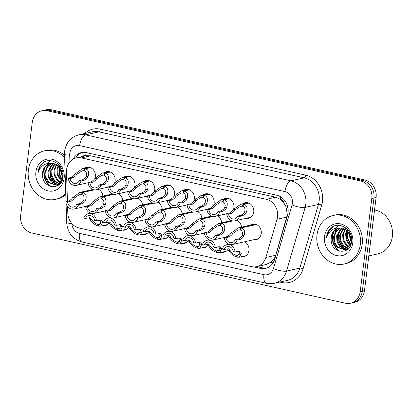 <?xml version="1.0" encoding="UTF-8"?>
<svg xmlns="http://www.w3.org/2000/svg" width="413" height="413" viewBox="0 0 413 413"><rect width="100%" height="100%" fill="white"/><g stroke="black" fill="none" stroke-linecap="round" stroke-linejoin="round"><path stroke-width="0.62" d="M109.12 222.844A7.966 6.944 77.3 0 1 105.165 225.653A7.966 6.944 77.3 0 1 102.698 225.699M128.923 227.279A7.966 6.944 77.3 0 1 124.963 230.093A7.966 6.944 77.3 0 1 122.496 230.134M168.525 236.153A7.966 6.944 77.3 0 1 164.57 238.962A7.966 6.944 77.3 0 1 162.102 239.008M188.328 240.588A7.966 6.944 77.3 0 1 184.368 243.396A7.966 6.944 77.3 0 1 181.901 243.443M208.126 245.023A7.966 6.944 77.3 0 1 204.172 247.836A7.966 6.944 77.3 0 1 201.704 247.877M227.93 249.457A7.966 6.944 77.3 0 1 223.975 252.271A7.966 6.944 77.3 0 1 221.507 252.312M148.721 231.714A7.966 6.944 77.3 0 1 144.767 234.527A7.966 6.944 77.3 0 1 142.299 234.574M244.63 241.77A7.966 6.944 77.3 0 1 248.956 250.49A7.966 6.944 77.3 0 1 243.773 256.705A7.966 6.944 77.3 0 1 241.311 256.752M250.33 225.188A7.966 6.944 77.3 0 1 252.575 224.171A7.966 6.944 77.3 0 1 261.253 233.495A7.966 6.944 77.3 0 1 256.07 239.71A7.966 6.944 77.3 0 1 253.603 239.752M84.407 168.267A7.966 6.944 77.3 0 1 86.653 167.25A7.966 6.944 77.3 0 1 95.331 176.573A7.966 6.944 77.3 0 1 94.856 178.499M88.139 182.902A7.966 6.944 77.3 0 1 87.68 182.835M104.21 172.701A7.966 6.944 77.3 0 1 106.456 171.689A7.966 6.944 77.3 0 1 115.134 181.008A7.966 6.944 77.3 0 1 114.659 182.933M107.943 187.337A7.966 6.944 77.3 0 1 107.483 187.27M124.008 177.141A7.966 6.944 77.3 0 1 126.259 176.124A7.966 6.944 77.3 0 1 134.932 185.442A7.966 6.944 77.3 0 1 134.462 187.368M127.741 191.771A7.966 6.944 77.3 0 1 127.287 191.704M163.615 186.01A7.966 6.944 77.3 0 1 165.861 184.993A7.966 6.944 77.3 0 1 174.539 194.316A7.966 6.944 77.3 0 1 174.064 196.242M167.348 200.646A7.966 6.944 77.3 0 1 166.888 200.579M143.812 181.575A7.966 6.944 77.3 0 1 146.057 180.558A7.966 6.944 77.3 0 1 154.736 189.882A7.966 6.944 77.3 0 1 154.261 191.802M147.544 196.211A7.966 6.944 77.3 0 1 147.085 196.144M223.02 199.319A7.966 6.944 77.3 0 1 225.266 198.302A7.966 6.944 77.3 0 1 233.944 207.625A7.966 6.944 77.3 0 1 233.469 209.546M226.752 213.955A7.966 6.944 77.3 0 1 226.293 213.888M203.217 194.884A7.966 6.944 77.3 0 1 205.468 193.867A7.966 6.944 77.3 0 1 214.141 203.186A7.966 6.944 77.3 0 1 213.666 205.111M206.949 209.515A7.966 6.944 77.3 0 1 206.49 209.448M183.413 190.445A7.966 6.944 77.3 0 1 185.664 189.433A7.966 6.944 77.3 0 1 194.337 198.751A7.966 6.944 77.3 0 1 193.867 200.677M187.151 205.08A7.966 6.944 77.3 0 1 186.691 205.013M242.818 203.754A7.966 6.944 77.3 0 1 245.069 202.737A7.966 6.944 77.3 0 1 253.747 212.06A7.966 6.944 77.3 0 1 248.564 218.276A7.966 6.944 77.3 0 1 246.096 218.322M67.598 206.495L67.809 213.108A14.93 13.02 -102.7 0 0 79.105 228.002L251.563 266.633A14.93 13.02 -102.7 0 0 256.654 266.643L265.931 264.557L270.882 262.188C273.22 260.407 274.836 258.094 275.724 255.255L287.35 214.584L285.966 206.768L284.015 203.16A4.977 4.342 -102.7 0 0 280.396 199.309A14.93 6.758 -77.4 0 1 280.794 196.887M256.654 266.643A14.93 13.02 -102.7 0 0 265.858 257.475L277.025 219.272A14.93 13.02 -102.7 0 0 277.536 216.789A14.93 13.02 -102.7 0 0 266.354 199.324L81.433 157.9A14.93 13.02 -102.7 0 0 76.343 157.89A14.93 13.02 -102.7 0 0 66.508 172.118L67.438 201.42M280.396 199.309L280.169 199.257A14.93 13.02 77.3 0 1 284.015 203.16M76.343 157.89L85.615 155.804A14.93 13.02 77.3 0 1 85.914 155.742L85.687 155.691A4.977 4.342 -102.7 0 0 82.295 156.548M280.169 199.257L275.641 197.238L90.715 155.809L85.914 155.742M91.913 189.701A7.966 6.944 77.3 0 1 92.471 189.34M98.511 189.288A7.966 6.944 77.3 0 1 102.873 196.123M111.716 194.136A7.966 6.944 77.3 0 1 112.274 193.78M118.309 193.723A7.966 6.944 77.3 0 1 122.671 200.558M131.515 198.57A7.966 6.944 77.3 0 1 132.072 198.214M138.112 198.157A7.966 6.944 77.3 0 1 142.475 204.998M171.121 207.445A7.966 6.944 77.3 0 1 171.679 207.083M177.714 207.032A7.966 6.944 77.3 0 1 182.076 213.867M151.318 203.005A7.966 6.944 77.3 0 1 151.876 202.649M157.916 202.597A7.966 6.944 77.3 0 1 162.278 209.432M230.526 220.749A7.966 6.944 77.3 0 1 231.084 220.392M237.119 220.341A7.966 6.944 77.3 0 1 241.481 227.176M210.723 216.314A7.966 6.944 77.3 0 1 211.28 215.958M217.321 215.901A7.966 6.944 77.3 0 1 221.683 222.741M190.925 211.879A7.966 6.944 77.3 0 1 191.477 211.523M197.517 211.466A7.966 6.944 77.3 0 1 201.88 218.301M41.971 110.71L44.108 110.23A14.93 13.02 77.3 0 1 49.199 110.24L362.769 180.486A14.93 13.02 77.3 0 1 373.951 197.951L362.346 291.113A14.93 13.02 77.3 0 1 352.63 302.77A14.93 13.02 77.3 0 0 362.346 291.113L373.951 197.951A14.93 13.02 77.3 0 0 362.769 180.486L49.199 110.24A14.93 13.02 77.3 0 0 44.108 110.23L46.251 109.75A14.93 13.02 77.3 0 1 51.336 109.76L364.906 180.001A14.93 13.02 77.3 0 1 376.088 197.471L364.483 290.633A14.93 13.02 77.3 0 1 354.767 302.29L350.487 303.25A14.93 13.02 77.3 0 1 345.402 303.24L31.832 232.999A14.93 13.02 77.3 0 1 20.65 215.529L32.255 122.367A14.93 13.02 77.3 0 1 41.971 110.71A14.93 13.02 77.3 0 1 47.061 110.72L360.632 180.966A14.93 13.02 77.3 0 1 371.808 198.431L360.208 291.593A14.93 13.02 77.3 0 1 350.487 303.25M253.783 266.917L260.386 268.398A14.93 13.02 -102.7 0 0 265.476 268.409A14.93 13.02 -102.7 0 0 274.681 259.235L287.541 215.23A14.93 13.02 -102.7 0 0 288.052 212.747A14.93 13.02 -102.7 0 0 276.875 195.282L86.4 152.614A14.93 13.02 -102.7 0 0 81.309 152.603A14.93 13.02 -102.7 0 0 73.158 159.129M75.61 158.081A14.93 13.02 77.3 0 1 82.388 152.412M266.535 268.114A14.93 13.02 77.3 0 1 262.523 267.913L256.757 266.622M248.894 203.098L243.964 204.208C246.943 205.385 247.769 208.023 246.442 212.112L245.534 213.712L242.71 215.71L239.452 216.443A7.465 6.51 -102.7 0 1 234.909 220.836A7.465 6.51 -102.7 0 1 226.722 213.588L229.984 212.855L232.54 210.8L233.681 209.257L240.872 204.192L243.396 204.079L248.476 202.938M242.823 206.128L240.428 206.33L235.462 209.654L234.274 211.188L231.765 213.258L228.508 213.991A5.472 4.775 77.3 0 0 234.47 218.895A5.472 4.775 77.3 0 0 237.671 216.04L240.929 215.307L243.804 213.325L244.666 211.714C245.42 208.921 244.764 207.13 242.699 206.345L243.964 204.208M242.281 206.252L243.396 204.079M226.722 213.588L228.508 213.991M237.671 216.04L239.452 216.443M256.401 224.533L241.491 227.883C244.47 229.06 245.291 231.698 243.969 235.792L243.061 237.387L240.237 239.385L236.979 240.118A7.465 6.51 -102.7 0 1 232.436 244.511A7.465 6.51 -102.7 0 1 224.249 237.263L227.511 236.535L230.067 234.476L231.208 232.932L238.399 227.868L240.924 227.759L255.983 224.373M240.351 229.804L237.955 230.01L232.989 233.33L231.801 234.863L229.292 236.933L226.035 237.666A5.472 4.775 77.3 0 0 231.998 242.57A5.472 4.775 77.3 0 0 235.198 239.716L238.456 238.988L241.331 237L242.188 235.389C242.942 232.596 242.292 230.805 240.227 230.02L241.491 227.883M239.808 229.927L240.924 227.759M224.249 237.263L226.035 237.666M235.198 239.716L236.979 240.118M237.263 256.948L236.799 257.051L236.169 255.342C233.851 254.614 231.905 253.117 230.33 250.841L229.489 249.617L228.26 248.74L224.083 249.493L222.302 249.096A7.465 6.51 -102.7 0 1 226.845 244.697A7.465 6.51 -102.7 0 1 235.028 251.945L239.292 251.212L240.748 252.142L241.311 253.303L239.359 257.191L237.367 257.18L236.582 255.435L238.043 255.446L239.535 252.906L238.399 251.192M236.799 257.051C233.422 255.967 230.671 253.763 228.554 250.443L227.754 249.23M236.582 255.435L239.075 254.878M224.083 249.493A5.472 4.775 77.3 0 1 227.284 246.638A5.472 4.775 77.3 0 1 233.247 251.548L235.028 251.945M236.169 255.342L239.251 254.651M374.529 210.005A22.395 19.53 77.3 0 1 392.35 236.406A22.395 19.53 77.3 0 1 377.771 253.892L368.809 255.91M316.988 234.883A24.883 21.703 77.3 0 1 333.183 215.457A24.883 21.703 77.3 0 1 360.296 244.589A24.883 21.703 77.3 0 1 344.101 264.015A24.883 21.703 77.3 0 1 316.988 234.883M333.183 215.457L335.082 215.028A24.883 21.703 77.3 0 1 362.196 244.16A24.883 21.703 77.3 0 1 346.001 263.587L344.101 264.015M338.877 228.157L337.911 228.472L333.575 231.739L331.329 236.985L331.164 239.452A11.249 9.814 77.3 0 1 331.226 237.01A11.249 9.814 77.3 0 1 338.552 228.224A11.249 9.814 77.3 0 1 340.389 228.017L336.399 231.316L334.344 236.308L334.721 242.142L337.555 247.015L345.278 249.767M340.007 228.028L335.774 231.311L333.59 236.479L333.967 242.312L336.801 247.186L344.901 249.86L346.089 249.493L351.138 243.815M342.005 228.126L337.364 235.627L337.741 241.466L340.57 246.339L346.739 249.199M347.137 249.199L347.834 249.153M341.597 228.074L336.61 235.797L336.987 241.631L339.816 246.509L346.383 249.369M346.77 249.349L347.767 249.215M343.683 228.528L340.379 234.951L340.756 240.784L343.59 245.658L348.128 248.301M343.255 228.399L339.625 235.121L340.002 240.955L342.836 245.828L347.787 248.559M345.438 229.303L343.399 234.269L343.776 240.108L346.61 244.981L349.424 247.01M344.989 229.065L342.645 234.439L343.022 240.278L345.851 245.152L349.109 247.377M347.312 230.604L346.419 233.593L346.796 239.426L349.625 244.3L350.591 245.172M346.832 230.211L345.66 233.763L346.037 239.597L348.871 244.47L350.312 245.699M349.429 232.958L351.499 242.245M348.861 232.199L348.68 233.082L351.313 243.159M351.67 239.261L347.447 230.717L340.389 228.017C333.895 227.496 329.388 230.397 326.864 236.726L326.513 237.903L326.616 236.711C327.075 233.252 328.464 230.397 330.777 228.157C338.928 220.206 353.802 230 351.54 241.961C350.508 255.533 330.777 253.737 331.164 239.452M345.939 228.028L345.304 228.694M352.764 242.901A16.226 14.15 77.3 0 1 336.672 255.559A16.226 14.15 77.3 0 1 324.52 236.572A16.226 14.15 77.3 0 1 340.611 223.913A16.226 14.15 77.3 0 1 352.764 242.901M347.896 229.855L347.792 230.206M347.622 230.877L347.741 238.828L350.74 244.857M339.114 231.073L338.345 234.073L338.913 241.651L342.666 247.986M338.737 225.348L335.413 228.286M333.079 232.431L332.31 235.431L332.878 243.02L336.647 249.359L338.433 250.867M348.159 230.16L348.087 230.449M347.922 231.161L348.071 238.554L350.895 244.491M339.868 230.056L338.722 233.985L339.295 241.579L343.683 248.502M338.965 225.359L335.81 228.177M333.833 231.414L332.687 235.343L333.255 242.937L337.029 249.276L339.429 251.192M333.059 226.634L328.794 230.898L326.513 237.903M65.744 193.284A24.883 21.703 77.3 0 1 55.476 199.36A24.883 21.703 77.3 0 1 28.363 170.228A24.883 21.703 77.3 0 1 44.558 150.802A24.883 21.703 77.3 0 1 64.614 157.658M44.558 150.802L46.462 150.373A24.883 21.703 77.3 0 1 64.542 155.324M51.77 163.362L47.774 166.661L45.724 171.653L46.101 177.487L48.93 182.36L56.653 185.112M51.382 163.372L47.154 166.656L44.965 171.823L45.342 177.657L48.176 182.531L56.282 185.205L57.464 184.838L62.513 179.159M53.38 163.471L48.739 170.972L49.116 176.81L51.95 181.684L58.114 184.544M58.512 184.544L59.214 184.497M52.972 163.419L47.985 171.142L48.362 176.976L51.197 181.854L57.758 184.714M58.15 184.694L59.142 184.559M55.058 163.873L51.759 170.295L52.136 176.129L54.965 181.002L59.503 183.646M54.635 163.744L51.005 170.466L51.382 176.299L54.211 181.173L59.162 183.904M56.818 164.642L54.774 169.614L55.151 175.453L57.985 180.326L60.799 182.355M56.369 164.41L54.02 169.784L54.397 175.623L57.231 180.496L60.484 182.722M58.692 165.949L57.794 168.938L58.171 174.771L61.005 179.645L61.965 180.517M58.207 165.556L57.04 169.108L57.417 174.942L60.246 179.815L61.692 181.044M60.804 168.303L62.874 177.59M60.236 167.544L60.055 168.427L62.688 178.504M50.252 163.502L49.286 163.816L44.95 167.084L42.704 172.329L42.539 174.797C42.152 189.082 61.883 190.878 62.921 177.306C65.177 165.345 50.309 155.551 42.152 163.502C39.839 165.742 38.455 168.592 37.991 172.056L37.888 173.248L38.239 172.071C40.763 165.742 45.275 162.841 51.764 163.362A11.249 9.814 77.3 0 0 49.927 163.569A11.249 9.814 77.3 0 0 42.601 172.355A11.249 9.814 77.3 0 0 42.539 174.797M63.05 174.606L58.827 166.062L51.764 163.362M57.319 163.372L56.679 164.038M64.139 178.246A16.226 14.15 77.3 0 1 48.047 190.904A16.226 14.15 77.3 0 1 35.895 171.916A16.226 14.15 77.3 0 1 51.986 159.258A16.226 14.15 77.3 0 1 64.139 178.246M65.786 194.668A24.883 21.703 77.3 0 1 57.376 198.932L55.476 199.36M59.276 165.2L59.173 165.551M59.002 166.222L59.116 174.172L62.115 180.202M50.494 166.418L49.725 169.418L50.288 176.996L54.046 183.331M50.112 160.693L46.793 163.631M44.454 167.776L43.69 170.77L44.258 178.364L48.027 184.704L49.808 186.211M59.539 165.505L59.462 165.794M59.296 166.506L59.446 173.899L62.27 179.836M51.248 165.401L50.102 169.33L50.67 176.924L55.063 183.847M50.34 160.703L47.19 163.522M45.208 166.759L44.067 170.688L44.635 178.282L48.404 184.621L50.804 186.537M44.439 161.979L40.175 166.243L37.888 173.248M229.091 198.663L224.161 199.773C227.14 200.95 227.966 203.583 226.639 207.677L225.735 209.277L222.912 211.27L219.649 212.003A7.465 6.51 -102.7 0 1 215.106 216.402A7.465 6.51 -102.7 0 1 206.923 209.154L210.181 208.42L212.741 206.366L213.882 204.822L221.069 199.758L223.598 199.644L228.673 198.503M223.025 201.694L220.63 201.895L215.658 205.22L214.471 206.753L211.962 208.818L208.704 209.551A5.472 4.775 77.3 0 0 214.667 214.461A5.472 4.775 77.3 0 0 217.868 211.606L221.125 210.873L224.001 208.885L224.863 207.28C225.617 204.481 224.961 202.695 222.896 201.905L224.161 199.773M222.478 201.812L223.598 199.644M206.923 209.154L208.704 209.551M217.868 211.606L219.649 212.003M209.293 194.229L204.363 195.334C207.336 196.516 208.162 199.149 206.836 203.242L205.932 204.838L203.108 206.836L199.851 207.569A7.465 6.51 -102.7 0 1 195.303 211.967A7.465 6.51 -102.7 0 1 187.12 204.719L190.378 203.986L192.938 201.931L194.079 200.382L201.27 195.318L203.795 195.21L208.87 194.069M203.222 197.254L200.826 197.46L195.855 200.78L194.673 202.318L192.164 204.383L188.901 205.116A5.472 4.775 77.3 0 0 194.869 210.021A5.472 4.775 77.3 0 0 198.064 207.171L201.327 206.438L204.198 204.45L205.06 202.845C205.813 200.047 205.158 198.255 203.093 197.471L204.363 195.334M202.68 197.378L203.795 195.21M187.12 204.719L188.901 205.116M198.064 207.171L199.851 207.569M189.49 189.794L184.559 190.899C187.538 192.076 188.359 194.714 187.037 198.808L186.129 200.403L183.305 202.401L180.047 203.134A7.465 6.51 -102.7 0 1 175.504 207.527A7.465 6.51 -102.7 0 1 167.317 200.284L170.579 199.551L173.135 197.491L174.276 195.948L181.467 190.883L183.991 190.775L189.071 189.634M183.418 192.819L181.023 193.026L176.057 196.345L174.869 197.879L172.36 199.949L169.103 200.682A5.472 4.775 77.3 0 0 175.066 205.586A5.472 4.775 77.3 0 0 178.266 202.737L181.524 202.003L184.399 200.016L185.256 198.41C186.01 195.612 185.36 193.821 183.295 193.036L184.559 190.899M182.876 192.943L183.991 190.775M167.317 200.284L169.103 200.682M178.266 202.737L180.047 203.134M169.686 185.354L164.756 186.464C167.735 187.641 168.561 190.279 167.234 194.368L166.331 195.969L163.507 197.966L160.244 198.699A7.465 6.51 -102.7 0 1 155.701 203.093A7.465 6.51 -102.7 0 1 147.518 195.845L150.776 195.112L153.337 193.057L154.477 191.513L161.664 186.449L164.193 186.335L169.268 185.194M163.62 188.385L161.225 188.586L156.253 191.911L155.066 193.444L152.557 195.514L149.299 196.247A5.472 4.775 77.3 0 0 155.262 201.152A5.472 4.775 77.3 0 0 158.463 198.297L161.72 197.564L164.596 195.581L165.458 193.971C166.212 191.178 165.556 189.386 163.491 188.602L164.756 186.464M163.073 188.509L164.193 186.335M147.518 195.845L149.299 196.247M158.463 198.297L160.244 198.699M217.46 252.513L216.995 252.617L216.366 250.908C214.048 250.18 212.101 248.678 210.527 246.406L209.685 245.183L208.457 244.305L204.28 245.059L202.499 244.656A7.465 6.51 -102.7 0 1 207.042 240.263A7.465 6.51 -102.7 0 1 215.23 247.511L219.489 246.778L220.945 247.707L221.507 248.869L219.561 252.751L217.563 252.746L216.779 251.001L218.245 251.006L219.731 248.466L218.596 246.752M216.995 252.617C213.619 251.527 210.873 249.328 208.751 246.009L207.956 244.795M216.779 251.001L219.272 250.443M204.28 245.059A5.472 4.775 77.3 0 1 207.481 242.204A5.472 4.775 77.3 0 1 213.444 247.108L215.23 247.511M216.366 250.908L219.448 250.216M197.657 248.079L197.197 248.182L196.562 246.473C194.244 245.745 192.298 244.243 190.723 241.972L188.658 239.87L184.482 240.619L182.696 240.221A7.465 6.51 -102.7 0 1 187.244 235.828A7.465 6.51 -102.7 0 1 195.426 243.071L199.691 242.338L201.146 243.267L201.709 244.429L199.758 248.316L197.765 248.306L196.98 246.566L198.441 246.571L199.928 244.031L198.792 242.317M197.197 248.182C193.816 247.093 191.069 244.888 188.947 241.574L188.152 240.356M196.98 246.566L199.474 246.003M184.482 240.619A5.472 4.775 77.3 0 1 187.678 237.769A5.472 4.775 77.3 0 1 193.645 242.674L195.426 243.071M196.562 246.473L199.649 245.781M177.858 243.639L177.394 243.747L176.764 242.039C174.446 241.311 172.5 239.808 170.925 237.537L170.084 236.308L168.855 235.431L164.679 236.184L162.898 235.787A7.465 6.51 -102.7 0 1 167.441 231.388A7.465 6.51 -102.7 0 1 175.623 238.637L179.887 237.903L181.343 238.833L181.906 239.994L179.954 243.882L177.962 243.871L177.177 242.132L178.638 242.137L180.13 239.597L178.994 237.883M177.394 243.747C174.018 242.658 171.266 240.454 169.149 237.139L168.349 235.921M177.177 242.132L179.67 241.569M164.679 236.184A5.472 4.775 77.3 0 1 167.879 233.335A5.472 4.775 77.3 0 1 173.842 238.239L175.623 238.637M176.764 242.039L179.846 241.342M158.055 239.204L157.59 239.308L156.961 237.599C154.643 236.871 152.696 235.374 151.122 233.097L150.28 231.874L149.052 230.996L144.875 231.75L143.094 231.352A7.465 6.51 -102.7 0 1 147.637 226.954A7.465 6.51 -102.7 0 1 155.825 234.202L160.084 233.469L161.54 234.398L162.102 235.56L160.156 239.447L158.158 239.437L157.374 237.692L158.84 237.702L160.327 235.162L159.191 233.448M157.59 239.308C154.214 238.224 151.468 236.019 149.346 232.7L148.546 231.486M157.374 237.692L159.867 237.134M144.875 231.75A5.472 4.775 77.3 0 1 148.076 228.895A5.472 4.775 77.3 0 1 154.039 233.804L155.825 234.202M156.961 237.599L160.043 236.907M232.906 220.924L221.688 223.448C224.667 224.626 225.493 227.264 224.166 231.352L223.263 232.953L220.439 234.951L217.176 235.684A7.465 6.51 -102.7 0 1 212.633 240.077A7.465 6.51 -102.7 0 1 204.45 232.829L207.708 232.096L210.269 230.041L211.41 228.497L218.596 223.433L221.12 223.319L232.282 220.81M220.552 225.369L218.157 225.57L213.185 228.895L211.998 230.428L209.489 232.498L206.232 233.231A5.472 4.775 77.3 0 0 212.194 238.136A5.472 4.775 77.3 0 0 215.395 235.281L218.653 234.548L221.528 232.565L222.39 230.955C223.144 228.162 222.488 226.37 220.423 225.586L221.688 223.448M220.005 225.493L221.12 223.319M204.45 232.829L206.232 233.231M215.395 235.281L217.176 235.684M213.103 216.489L201.89 219.014C204.863 220.191 205.689 222.824 204.363 226.918L203.459 228.518L200.635 230.511L197.378 231.244A7.465 6.51 -102.7 0 1 192.83 235.642A7.465 6.51 -102.7 0 1 184.647 228.394L187.905 227.661L190.465 225.606L191.606 224.063L198.798 218.998L201.322 218.885L212.483 216.376M200.749 220.934L198.354 221.136L193.382 224.46L192.2 225.994L189.691 228.059L186.428 228.792A5.472 4.775 77.3 0 0 192.396 233.701A5.472 4.775 77.3 0 0 195.592 230.846L198.854 230.113L201.725 228.126L202.587 226.52C203.341 223.722 202.685 221.936 200.62 221.146L201.89 219.014M200.207 221.053L201.322 218.885M184.647 228.394L186.428 228.792M195.592 230.846L197.378 231.244M193.305 212.055L182.087 214.574C185.065 215.756 185.886 218.389 184.565 222.483L183.656 224.078L180.832 226.076L177.575 226.809A7.465 6.51 -102.7 0 1 173.032 231.203A7.465 6.51 -102.7 0 1 164.844 223.96L168.106 223.226L170.662 221.172L171.803 219.623L178.994 214.559L181.519 214.45L192.68 211.941M180.946 216.495L178.55 216.701L173.579 220.021L172.397 221.559L169.888 223.624L166.63 224.357A5.472 4.775 77.3 0 0 172.593 229.261A5.472 4.775 77.3 0 0 175.793 226.412L179.051 225.679L181.926 223.691L182.783 222.086C183.537 219.288 182.882 217.496 180.822 216.711L182.087 214.574M180.404 216.619L181.519 214.45M164.844 223.96L166.63 224.357M175.793 226.412L177.575 226.809M173.501 207.62L162.283 210.14C165.262 211.317 166.088 213.955 164.761 218.049L163.853 219.644L161.029 221.642L157.771 222.375A7.465 6.51 -102.7 0 1 153.228 226.768A7.465 6.51 -102.7 0 1 145.046 219.525L148.303 218.792L150.864 216.732L152.005 215.188L159.191 210.124L161.715 210.016L172.877 207.507M161.147 212.06L158.752 212.267L153.781 215.586L152.593 217.119L150.084 219.189L146.827 219.922A5.472 4.775 77.3 0 0 152.789 224.827A5.472 4.775 77.3 0 0 155.99 221.972L159.248 221.244L162.123 219.257L162.985 217.651C163.739 214.853 163.083 213.062 161.018 212.277L162.283 210.14M160.6 212.184L161.715 210.016M145.046 219.525L146.827 219.922M155.99 221.972L157.771 222.375M149.888 180.92L144.958 182.03C147.931 183.207 148.757 185.84 147.431 189.934L146.527 191.534L143.703 193.527L140.446 194.26A7.465 6.51 -102.7 0 1 135.898 198.658A7.465 6.51 -102.7 0 1 127.715 191.41L130.973 190.677L133.533 188.622L134.674 187.079L141.865 182.014L144.39 181.901L149.465 180.76M143.817 183.95L141.422 184.152L136.45 187.476L135.268 189.009L132.759 191.074L129.496 191.808A5.472 4.775 77.3 0 0 135.464 196.717A5.472 4.775 77.3 0 0 138.66 193.862L141.922 193.129L144.793 191.142L145.655 189.536C146.409 186.738 145.753 184.952 143.688 184.162L144.958 182.03M143.275 184.069L144.39 181.901M127.715 191.41L129.496 191.808M138.66 193.862L140.446 194.26M130.085 176.485L125.154 177.595C128.133 178.772 128.954 181.405 127.632 185.499L126.724 187.094L123.9 189.092L120.642 189.825A7.465 6.51 -102.7 0 1 116.099 194.224A7.465 6.51 -102.7 0 1 107.912 186.975L111.174 186.242L113.73 184.188L114.871 182.639L122.062 177.575L124.587 177.466L129.667 176.325M124.014 179.51L121.618 179.717L116.647 183.036L115.464 184.575L112.956 186.64L109.698 187.373A5.472 4.775 77.3 0 0 115.661 192.277A5.472 4.775 77.3 0 0 118.861 189.428L122.119 188.695L124.994 186.707L125.851 185.101C126.605 182.303 125.95 180.512 123.89 179.727L125.154 177.595M123.472 179.634L124.587 177.466M107.912 186.975L109.698 187.373M118.861 189.428L120.642 189.825M110.281 172.051L105.351 173.155C108.33 174.332 109.156 176.971 107.829 181.064L106.921 182.66L104.097 184.657L100.839 185.391A7.465 6.51 -102.7 0 1 96.296 189.784A7.465 6.51 -102.7 0 1 88.114 182.541L91.371 181.808L93.932 179.748L95.073 178.204L102.259 173.14L104.783 173.032L109.863 171.891M104.215 175.076L101.82 175.282L96.849 178.602L95.661 180.135L93.152 182.205L89.895 182.938A5.472 4.775 77.3 0 0 95.857 187.843A5.472 4.775 77.3 0 0 99.058 184.993L102.316 184.26L105.191 182.272L106.053 180.667C106.807 177.869 106.151 176.077 104.086 175.293L105.351 173.155M103.668 175.2L104.783 173.032M88.114 182.541L89.895 182.938M99.058 184.993L100.839 185.391M90.483 167.611L85.553 168.721C88.527 169.898 89.353 172.536 88.026 176.625L87.122 178.225L84.298 180.223L81.036 180.956A7.465 6.51 -102.7 0 1 76.493 185.349A7.465 6.51 -102.7 0 1 68.31 178.101L71.568 177.368L74.128 175.313L75.269 173.77L82.461 168.705L84.985 168.592L90.06 167.451M84.412 170.641L82.017 170.843L77.045 174.167L75.863 175.701L73.354 177.771L70.091 178.504A5.472 4.775 77.3 0 0 76.059 183.408A5.472 4.775 77.3 0 0 79.255 180.553L82.517 179.82L85.388 177.838L86.25 176.227C87.004 173.434 86.348 171.643 84.283 170.858L85.553 168.721M83.87 170.765L84.985 168.592M68.31 178.101L70.091 178.504M79.255 180.553L81.036 180.956M153.698 203.186L142.485 205.705C145.459 206.882 146.285 209.52 144.958 213.609L144.054 215.209L141.231 217.207L137.968 217.94A7.465 6.51 -102.7 0 1 133.425 222.333A7.465 6.51 -102.7 0 1 125.242 215.085L128.5 214.352L131.06 212.297L132.201 210.754L139.393 205.689L141.917 205.576L153.078 203.067M141.344 207.625L138.949 207.827L133.977 211.151L132.795 212.685L130.286 214.755L127.023 215.488A5.472 4.775 77.3 0 0 132.991 220.392A5.472 4.775 77.3 0 0 136.187 217.537L139.449 216.804L142.32 214.822L143.182 213.211C143.936 210.418 143.28 208.627 141.215 207.842L142.485 205.705M140.802 207.749L141.917 205.576M125.242 215.085L127.023 215.488M136.187 217.537L137.968 217.94M133.9 198.746L122.682 201.27C125.66 202.447 126.481 205.08 125.16 209.174L124.251 210.775L121.427 212.767L118.17 213.5A7.465 6.51 -102.7 0 1 113.627 217.899A7.465 6.51 -102.7 0 1 105.439 210.651L108.702 209.918L111.257 207.863L112.398 206.319L119.589 201.255L122.114 201.141L133.275 198.632M121.541 203.191L119.145 203.392L114.174 206.717L112.992 208.25L110.483 210.315L107.225 211.048A5.472 4.775 77.3 0 0 113.188 215.958A5.472 4.775 77.3 0 0 116.389 213.103L119.646 212.37L122.522 210.382L123.379 208.777C124.132 205.979 123.477 204.192 121.417 203.403L122.682 201.27M120.999 203.31L122.114 201.141M105.439 210.651L107.225 211.048M116.389 213.103L118.17 213.5M114.096 194.311L102.878 196.836C105.857 198.013 106.683 200.646 105.356 204.74L104.448 206.335L101.624 208.333L98.366 209.066A7.465 6.51 -102.7 0 1 93.823 213.464A7.465 6.51 -102.7 0 1 85.641 206.216L88.898 205.483L91.459 203.428L92.6 201.88L99.786 196.815L102.31 196.707L113.472 194.198M101.743 198.751L99.347 198.958L94.376 202.277L93.188 203.816L90.679 205.881L87.422 206.614A5.472 4.775 77.3 0 0 93.384 211.518A5.472 4.775 77.3 0 0 96.585 208.668L99.843 207.935L102.718 205.948L103.58 204.342C104.334 201.544 103.678 199.753 101.613 198.968L102.878 196.836M101.195 198.875L102.31 196.707M85.641 206.216L87.422 206.614M96.585 208.668L98.366 209.066M94.293 189.877L83.08 192.396C86.054 193.573 86.88 196.211 85.553 200.305L84.65 201.9L81.826 203.898L78.563 204.631A7.465 6.51 -102.7 0 1 74.02 209.024A7.465 6.51 -102.7 0 1 65.837 201.781L69.095 201.048L71.656 198.989L72.796 197.445L79.988 192.381L82.512 192.272L93.674 189.763M81.939 194.316L79.544 194.523L74.572 197.842L73.385 199.376L70.876 201.446L67.618 202.179A5.472 4.775 77.3 0 0 73.586 207.083A5.472 4.775 77.3 0 0 76.782 204.234L80.045 203.501L82.915 201.513L83.777 199.907C84.531 197.109 83.875 195.318 81.81 194.533L83.08 192.396M81.397 194.44L82.512 192.272M65.837 201.781L67.618 202.179M76.782 204.234L78.563 204.631M138.252 234.77L137.792 234.873L137.157 233.164C134.839 232.436 132.893 230.934 131.319 228.663L129.254 226.561L125.077 227.315L123.291 226.913A7.465 6.51 -102.7 0 1 127.839 222.519A7.465 6.51 -102.7 0 1 136.022 229.767L140.286 229.034L141.742 229.964L142.299 231.125L140.353 235.007L138.36 235.002L137.575 233.257L139.036 233.262L140.523 230.728L139.387 229.014M137.792 234.873C134.411 233.784 131.664 231.585 129.543 228.265L128.748 227.052M137.575 233.257L140.069 232.7M125.077 227.315A5.472 4.775 77.3 0 1 128.273 224.46A5.472 4.775 77.3 0 1 134.24 229.365L136.022 229.767M137.157 233.164L140.244 232.473M118.454 230.335L117.989 230.439L117.359 228.73C115.041 228.002 113.095 226.5 111.52 224.228L110.679 223.005L109.45 222.127L105.274 222.875L103.493 222.478A7.465 6.51 -102.7 0 1 108.036 218.085A7.465 6.51 -102.7 0 1 116.218 225.328L120.482 224.595L121.938 225.524L122.501 226.685L120.55 230.573L118.557 230.562L117.772 228.823L119.233 228.828L120.725 226.288L119.589 224.574M117.989 230.439C114.613 229.349 111.861 227.145 109.744 223.831L108.944 222.612M117.772 228.823L120.266 228.26M105.274 222.875A5.472 4.775 77.3 0 1 108.474 220.026A5.472 4.775 77.3 0 1 114.437 224.93L116.218 225.328M117.359 228.73L120.441 228.038M98.65 225.896L98.186 226.004L97.556 224.295C95.238 223.567 93.292 222.065 91.717 219.793L90.875 218.565L89.647 217.687L85.47 218.441L83.689 218.043A7.465 6.51 -102.7 0 1 88.232 213.645A7.465 6.51 -102.7 0 1 96.42 220.893L100.679 220.16L102.135 221.089L102.698 222.251L100.746 226.138L98.753 226.128L97.969 224.388L99.435 224.393L100.922 221.853L99.786 220.139M98.186 226.004C94.809 224.915 92.063 222.71 89.941 219.396L89.141 218.178M97.969 224.388L100.462 223.825M85.47 218.441A5.472 4.775 77.3 0 1 88.671 215.591A5.472 4.775 77.3 0 1 94.634 220.496L96.42 220.893M97.556 224.295L100.638 223.598M286.885 217.057L277.025 219.272M262.875 267.991A14.93 6.758 -77.4 0 1 262.978 265.223M270.882 262.188A14.93 3.913 16.3 0 0 273.039 262.905M285.966 206.768A14.93 3.913 16.3 0 0 287.861 207.445M85.687 155.691A14.93 6.758 -77.4 0 1 86.229 152.578M275.641 197.238L266.354 199.324M275.724 255.255L265.858 257.475M90.715 155.809L81.433 157.9M51.336 109.76L47.061 110.72M364.906 180.001L360.632 180.966M376.088 197.471L371.808 198.431M364.483 290.633L360.208 291.593M71.877 223.583A9.953 8.678 -102.7 0 0 79.404 233.34L263.922 274.676A9.953 8.678 -102.7 0 0 273.452 268.569L292.058 204.905A9.953 8.678 -102.7 0 0 292.399 203.248A9.953 8.678 -102.7 0 0 284.949 191.601L79.652 145.613A9.953 8.678 -102.7 0 0 69.782 153.378A9.953 8.678 -102.7 0 0 69.704 155.092L69.921 161.834M79.652 145.613A9.953 4.502 102.6 0 1 85.615 134.839L290.907 180.832A19.907 17.361 77.3 0 1 305.816 204.12A19.907 17.361 77.3 0 1 305.135 207.429L318.438 204.44A19.907 17.361 -102.7 0 0 319.125 201.126A19.907 17.361 -102.7 0 0 304.216 177.838L98.924 131.85A19.907 17.361 -102.7 0 0 92.14 131.835L78.831 134.829A19.907 17.361 77.3 0 1 85.615 134.839L98.924 131.85A2.488 1.125 -77.4 0 0 100.411 129.155L305.708 175.143A2.488 1.125 -77.4 0 1 304.216 177.838L290.907 180.832A9.953 4.502 102.6 0 0 284.949 191.601M78.831 134.829C70.788 137.137 66.065 142.552 64.66 151.081L64.511 154.338A9.953 1.048 -1.8 0 0 69.704 155.092M305.708 175.143A22.395 19.53 77.3 0 1 322.476 201.348A22.395 19.53 77.3 0 1 321.706 205.07L303.101 268.734A22.395 19.53 77.3 0 1 281.661 282.477L279.838 282.069M84.598 133.533A22.395 19.53 77.3 0 1 100.411 129.155M292.058 204.905A9.953 2.612 16.3 0 0 305.135 207.429L286.529 271.093L299.833 268.104L318.438 204.44A2.488 0.65 -163.7 0 1 321.706 205.07M273.452 268.569A9.953 2.612 16.3 0 0 286.529 271.093A19.907 17.361 77.3 0 1 274.253 283.323L287.562 280.334A19.907 17.361 -102.7 0 0 299.833 268.104A2.488 0.65 -163.7 0 1 303.101 268.734M281.692 281.651A2.488 1.125 -77.4 0 1 281.661 282.477M66.059 203.299L66.674 222.659A9.953 1.048 -1.8 0 0 71.728 223.407M79.404 233.34A9.953 4.502 102.6 0 0 81.981 241.987L266.499 283.318L274.253 283.323M263.922 274.676A9.953 4.502 102.6 0 0 266.499 283.318M262.523 267.913L260.386 268.398M240.929 215.307L242.71 215.71M244.666 211.714L246.442 212.112M233.681 209.257L235.462 209.654M229.984 212.855L231.765 213.258M238.456 238.988L240.237 239.385M242.188 235.389L243.969 235.792M231.208 232.932L232.989 233.33M227.511 236.535L229.292 236.933M230.33 250.841L228.554 250.443M241.311 253.303L239.535 252.906M221.125 210.873L222.912 211.27M224.863 207.28L226.639 207.677M213.882 204.822L215.658 205.22M210.181 208.42L211.962 208.818M201.327 206.438L203.108 206.836M205.06 202.845L206.836 203.242M194.079 200.382L195.855 200.78M190.378 203.986L192.164 204.383M181.524 202.003L183.305 202.401M185.256 198.41L187.037 198.808M174.276 195.948L176.057 196.345M170.579 199.551L172.36 199.949M161.72 197.564L163.507 197.966M165.458 193.971L167.234 194.368M154.477 191.513L156.253 191.911M150.776 195.112L152.557 195.514M210.527 246.406L208.751 246.009M221.507 248.869L219.731 248.466M190.723 241.972L188.947 241.574M201.709 244.429L199.928 244.031M170.925 237.537L169.149 237.139M181.906 239.994L180.13 239.597M151.122 233.097L149.346 232.7M162.102 235.56L160.327 235.162M218.653 234.548L220.439 234.951M222.39 230.955L224.166 231.352M211.41 228.497L213.185 228.895M207.708 232.096L209.489 232.498M198.854 230.113L200.635 230.511M202.587 226.52L204.363 226.918M191.606 224.063L193.382 224.46M187.905 227.661L189.691 228.059M179.051 225.679L180.832 226.076M182.783 222.086L184.565 222.483M171.803 219.623L173.579 220.021M168.106 223.226L169.888 223.624M159.248 221.244L161.029 221.642M162.985 217.651L164.761 218.049M152.005 215.188L153.781 215.586M148.303 218.792L150.084 219.189M141.922 193.129L143.703 193.527M145.655 189.536L147.431 189.934M134.674 187.079L136.45 187.476M130.973 190.677L132.759 191.074M122.119 188.695L123.9 189.092M125.851 185.101L127.632 185.499M114.871 182.639L116.647 183.036M111.174 186.242L112.956 186.64M102.316 184.26L104.097 184.657M106.053 180.667L107.829 181.064M95.073 178.204L96.849 178.602M91.371 181.808L93.152 182.205M82.517 179.82L84.298 180.223M86.25 176.227L88.026 176.625M75.269 173.77L77.045 174.167M71.568 177.368L73.354 177.771M139.449 216.804L141.231 217.207M143.182 213.211L144.958 213.609M132.201 210.754L133.977 211.151M128.5 214.352L130.286 214.755M119.646 212.37L121.427 212.767M123.379 208.777L125.16 209.174M112.398 206.319L114.174 206.717M108.702 209.918L110.483 210.315M99.843 207.935L101.624 208.333M103.58 204.342L105.356 204.74M92.6 201.88L94.376 202.277M88.898 205.483L90.679 205.881M80.045 203.501L81.826 203.898M83.777 199.907L85.553 200.305M72.796 197.445L74.572 197.842M69.095 201.048L70.876 201.446M131.319 228.663L129.543 228.265M142.299 231.125L140.523 230.728M111.52 224.228L109.744 223.831M122.501 226.685L120.725 226.288M91.717 219.793L89.941 219.396M102.698 222.251L100.922 221.853M66.674 222.659C67.551 232.695 72.652 239.137 81.981 241.987M64.511 154.338L66.013 201.74M234.909 220.836L250.81 217.259M240.872 204.192L247.537 202.695M232.436 244.511L258.316 238.693M238.399 227.868L255.043 224.125M226.845 244.697L228.962 244.222M239.359 257.191L246.024 255.688M344.901 249.86L345.655 249.689M56.282 185.205L57.035 185.034M215.106 216.402L226.737 213.784M221.069 199.758L227.733 198.255M195.303 211.967L206.934 209.35M201.27 195.318L207.93 193.821M175.504 207.527L187.135 204.915M181.467 190.883L188.132 189.386M155.701 203.093L167.332 200.481M161.664 186.449L168.328 184.952M207.042 240.263L209.164 239.788M219.561 252.751L226.221 251.254M187.244 235.828L189.361 235.348M199.758 248.316L206.423 246.819M167.441 231.388L169.557 230.913M179.954 243.882L186.619 242.385M147.637 226.954L149.759 226.479M160.156 239.447L166.816 237.945M212.633 240.077L224.264 237.46M218.596 223.433L231.435 220.547M192.83 235.642L204.461 233.025M198.798 218.998L211.637 216.107M173.032 231.203L184.663 228.59M178.994 214.559L191.833 211.673M153.228 226.768L164.859 224.156M159.191 210.124L172.03 207.238M135.898 198.658L147.529 196.041M141.865 182.014L148.525 180.512M116.099 194.224L127.731 191.606M122.062 177.575L128.727 176.077M96.296 189.784L107.927 187.172M102.259 173.14L108.924 171.643M76.493 185.349L88.124 182.737M82.461 168.705L89.12 167.208M133.425 222.333L145.056 219.716M139.393 205.689L152.232 202.804M113.627 217.899L125.258 215.281M119.589 201.255L132.428 198.364M93.823 213.464L105.454 210.847M99.786 196.815L112.625 193.929M74.02 209.024L85.651 206.412M79.988 192.381L92.827 189.495M127.839 222.519L129.956 222.044M140.353 235.007L147.018 233.51M108.036 218.085L110.152 217.605M120.55 230.573L127.214 229.076M88.232 213.645L90.354 213.17M100.746 226.138L107.411 224.641"/></g></svg>
